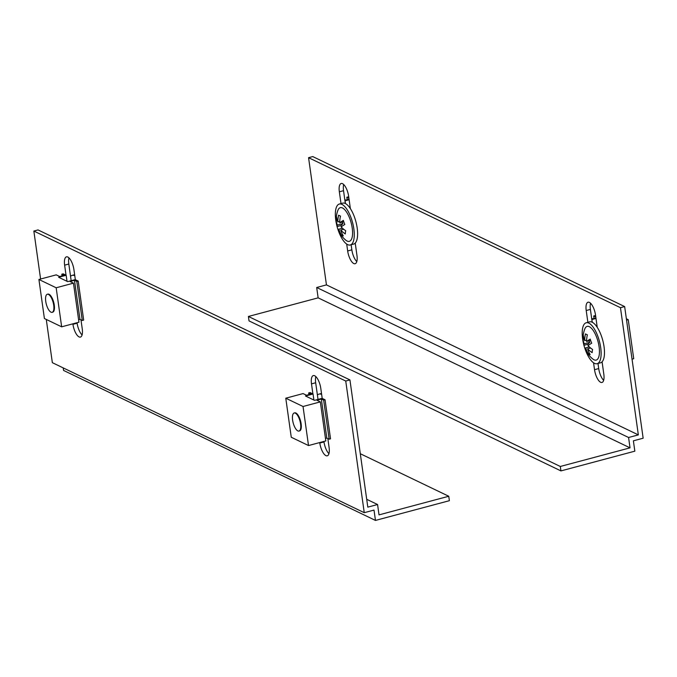 <?xml version="1.0" encoding="UTF-8"?>
<svg xmlns="http://www.w3.org/2000/svg" width="677" height="677" viewBox="0 0 677 677"><rect width="100%" height="100%" fill="white"/><g stroke="black" fill="none" stroke-linecap="round" stroke-linejoin="round"><path stroke-width="1.02" d="M52.137 312.334L52.696 312.182A9.351 3.52 -105 0 0 54.27 305.065A9.351 3.52 -105 0 0 47.872 294.114L47.314 294.267A9.351 3.52 75 0 1 48.482 294.427A9.351 3.52 75 0 1 53.466 303.812A9.351 3.52 75 0 1 52.137 312.334A9.351 3.52 75 0 1 50.978 312.173A9.351 3.52 75 0 1 45.985 302.788A9.351 3.52 75 0 1 47.314 294.267M66.177 275.277L63.189 273.838L61.802 274.21L64.12 275.327L59.661 276.521L56.208 274.862L38.919 279.474L56.166 287.776L73.463 283.155L70.01 281.497L74.47 280.303L76.797 281.42L78.194 281.048L75.206 279.618L67.675 281.624L58.645 277.282L66.177 275.277L67.023 281.319M61.802 274.21L62.03 275.886M38.919 279.474L44.403 318.528L61.658 326.822L78.947 322.21L73.463 283.155M56.166 287.776L61.658 326.822M78.6 319.722L79.962 319.358L82.281 320.475L83.677 320.103L78.194 281.048M74.47 280.303L79.962 319.358M76.797 281.42L82.281 320.475M70.552 276.368A21.19 7.989 75 0 1 72.151 275.378A21.19 7.989 75 0 1 74.783 275.734M294.182 412.987L294.74 412.843A9.351 3.52 75 0 1 301.13 423.794A9.351 3.52 75 0 1 299.564 430.91L299.006 431.054A9.351 3.52 -105 0 0 300.334 422.533A9.351 3.52 -105 0 0 295.341 413.148A9.351 3.52 -105 0 0 294.182 412.987A9.351 3.52 -105 0 0 292.853 421.517A9.351 3.52 -105 0 0 297.838 430.902A9.351 3.52 -105 0 0 299.006 431.054M325.053 399.777L323.657 400.149L321.338 399.032L316.87 400.225L320.323 401.884L303.034 406.496L285.779 398.203L303.068 393.582L306.52 395.241L310.98 394.056L308.661 392.939L310.058 392.567L313.045 393.997L305.513 396.011L314.534 400.352L322.066 398.338L325.053 399.777L330.537 438.823L329.149 439.195L326.822 438.078L325.459 438.442M323.657 400.149L329.149 439.195M321.338 399.032L326.822 438.078M320.323 401.884L325.815 440.93L308.517 445.551L291.262 437.249L285.779 398.203M303.034 406.496L308.517 445.551M308.661 392.939L308.898 394.606M313.045 393.997L313.891 400.039M321.643 394.454A21.19 7.989 -105 0 0 319.011 394.099A21.19 7.989 -105 0 0 317.411 395.097M349.933 379.924L345.744 381.041L364.251 512.684L374.009 510.077L375.464 520.427L449.376 500.692L448.749 496.258L379.027 514.875L377.571 504.526L367.806 507.132L349.933 379.924L38.03 229.926L33.85 231.043L345.744 381.041M318.021 399.422L315.677 382.759A10.908 4.113 75 0 1 315.837 376.598M328.937 453.675A10.908 4.113 75 0 1 323.995 441.929L323.928 441.438M71.153 280.693L68.817 264.038A10.908 4.113 75 0 1 68.978 257.869M82.078 334.954A10.908 4.113 75 0 1 77.127 323.2L77.06 322.709M366.706 499.296L377.571 504.526M360.299 453.717L448.749 496.258M63.215 367.907L63.57 370.429L375.464 520.427M46.273 319.426L52.349 362.677L364.251 512.684M322.201 398.406L320.788 388.344A10.908 4.113 -105 0 0 313.324 375.574A10.908 4.113 -105 0 0 311.496 383.876L312.909 393.938M319.739 442.555L319.806 443.046A10.908 4.113 -105 0 0 327.27 455.816A10.908 4.113 -105 0 0 329.098 447.514L327.846 438.569M75.333 279.677L73.92 269.624A10.908 4.113 -105 0 0 66.464 256.845A10.908 4.113 -105 0 0 64.628 265.156L66.041 275.209M72.879 323.826L72.947 324.317A10.908 4.113 -105 0 0 80.402 337.087A10.908 4.113 -105 0 0 82.239 328.785L80.978 319.849M33.85 231.043L40.595 279.026M632.039 359.165L633.723 358.717L628.231 319.662L626.36 318.765M626.555 320.111L628.231 319.662M595.574 315.482L593.687 315.981L594.034 318.469M593.687 315.981L595.785 316.997M595.921 317.97L592.671 318.833L591.656 318.342M591.808 319.468L592.333 322.294M591.943 319.527L595.988 318.444M584.386 346.819A21.19 7.989 -105 0 0 594.499 363.346A21.19 7.989 -105 0 0 597.139 363.71L600.482 362.813A21.19 7.989 -105 0 0 603.495 343.493A21.19 7.989 -105 0 0 592.189 322.227A21.19 7.989 -105 0 0 589.549 321.863L586.206 322.76A21.19 7.989 -105 0 0 583.54 343.662M597.139 363.71A21.19 7.989 -105 0 0 600.144 344.39A21.19 7.989 -105 0 0 588.846 323.115A21.19 7.989 -105 0 0 586.206 322.76M585.131 348.799A26.488 26.488 0 0 0 592.697 358.928A17.433 6.567 -105 0 0 593.991 359.783A17.433 6.567 -105 0 0 599.094 346.802A17.433 6.567 -105 0 0 589.345 326.686A17.433 6.567 -105 0 0 584.733 329.115A26.488 26.488 0 0 0 583.896 345.177A26.395 5.12 -19.6 0 1 584.259 343.798A26.395 18.152 -172.3 0 1 583.058 339.05A24.347 15.114 -33.7 0 1 583.489 335.86A26.395 18.152 7.7 0 0 584.691 340.616A26.395 23.263 -64.3 0 1 585.487 333.896A24.347 6.939 -8 0 0 586.341 334.37A24.347 6.939 -8 0 0 587.374 334.802A26.395 23.263 115.7 0 0 586.578 341.521A26.395 5.12 -19.6 0 1 590.251 339.109A24.347 22.053 45.5 0 0 591.706 343.205A26.395 5.12 160.4 0 0 588.034 345.617A26.395 18.152 7.7 0 0 592.587 349.476A24.347 15.114 146.3 0 0 592.155 352.658A26.395 18.152 -172.3 0 1 587.602 348.799A26.395 23.263 115.7 0 0 590.158 354.621A24.347 6.939 172 0 1 589.125 354.198A24.347 6.939 172 0 1 588.271 353.716A26.395 23.263 -64.3 0 1 585.715 347.893A26.395 5.12 160.4 0 0 585.393 349.408A24.347 22.053 -134.5 0 1 585.131 348.799A24.347 22.053 -134.5 0 1 583.938 345.321A26.395 5.12 -19.6 0 1 583.896 345.177M584.691 340.616L586.612 340.108M583.058 339.05L584.023 338.788M584.259 343.798L589.785 342.325L587.788 344.288L588.211 345.482M588.846 340.92L589.785 342.325M583.938 345.321L587.788 344.288M588.398 346.006L588.778 347.073M585.715 347.893L589.337 346.929M588.271 353.716L589.455 353.402M587.602 348.799L590.581 348.003M586.578 341.521L590.632 340.438M349.129 199.723L345.084 200.807L345.473 203.574M344.788 199.622L345.812 200.113L349.061 199.241M348.926 198.268L346.819 197.261L347.174 199.749M346.819 197.261L348.706 196.753M336.681 224.942A21.19 7.989 75 0 1 339.338 204.031L342.689 203.142A21.19 7.989 75 0 1 345.329 203.498A21.19 7.989 75 0 1 356.627 224.772A21.19 7.989 75 0 1 353.622 244.092L350.271 244.981A21.19 7.989 75 0 1 347.631 244.625A21.19 7.989 75 0 1 337.518 228.098M339.338 204.031A21.19 7.989 75 0 1 341.978 204.395A21.19 7.989 75 0 1 353.284 225.661A21.19 7.989 75 0 1 350.271 244.981M337.028 226.457A26.488 26.488 0 0 1 337.874 210.395A17.433 6.567 75 0 1 342.477 207.957A17.433 6.567 75 0 1 352.226 228.081A17.433 6.567 75 0 1 347.132 241.054A17.433 6.567 75 0 1 345.829 240.208A26.488 26.488 0 0 1 338.263 230.078A24.347 22.053 45.5 0 0 338.534 230.688A26.395 5.12 -19.6 0 1 338.855 229.165A26.395 23.263 115.7 0 0 341.411 234.995A24.347 6.939 -8 0 0 342.257 235.469A24.347 6.939 -8 0 0 343.29 235.901A26.395 23.263 -64.3 0 1 340.734 230.078A26.395 18.152 7.7 0 0 345.287 233.937A24.347 15.114 -33.7 0 1 345.719 230.747A26.395 18.152 -172.3 0 1 341.166 226.888A26.395 5.12 -19.6 0 1 344.838 224.476A24.347 22.053 -134.5 0 1 343.383 220.389A26.395 5.12 160.4 0 0 339.71 222.801A26.395 23.263 -64.3 0 1 340.506 216.081A24.347 6.939 172 0 1 339.473 215.65A24.347 6.939 172 0 1 338.627 215.176A26.395 23.263 115.7 0 0 337.831 221.895A26.395 18.152 -172.3 0 1 336.63 217.139A24.347 15.114 146.3 0 0 336.198 220.321A26.395 18.152 7.7 0 0 337.4 225.077A26.395 5.12 160.4 0 0 337.028 226.457A26.395 5.12 160.4 0 0 337.078 226.592A24.347 22.053 45.5 0 0 338.263 230.078M339.71 222.801L343.772 221.717M340.734 230.078L343.721 229.275M341.411 234.995L342.596 234.674M338.855 229.165L342.477 228.2M337.078 226.592L340.929 225.568L342.917 223.605L341.978 222.191M341.91 228.352L341.538 227.277M341.343 226.753L340.929 225.568M337.4 225.077L342.917 223.605M336.198 220.321L337.154 220.067M337.831 221.895L339.744 221.379M308.568 157.69L312.749 156.573L624.651 306.571L643.15 438.214L633.384 440.82L634.84 451.17L560.937 470.904L249.034 320.906L248.417 316.464L318.139 297.846L316.684 287.497L326.449 284.89L308.568 157.69L620.462 307.688L624.651 306.571M350.373 208.601L348.638 196.271A10.908 4.113 -105 0 0 341.183 183.492A10.908 4.113 -105 0 0 339.346 191.803L341.005 203.591M346.7 244.075L347.665 250.964A10.908 4.113 -105 0 0 355.129 263.734A10.908 4.113 -105 0 0 356.957 255.432L355.222 243.094M597.241 327.329L595.506 314.991A10.908 4.113 -105 0 0 588.042 302.221A10.908 4.113 -105 0 0 586.214 310.523L587.873 322.311M593.56 362.804L594.524 369.684A10.908 4.113 -105 0 0 601.988 382.463A10.908 4.113 -105 0 0 603.816 374.153L602.081 361.823M560.937 470.904L560.311 466.47L630.033 447.852L628.578 437.494L638.343 434.888L326.449 284.89M638.343 434.888L620.462 307.688M628.578 437.494L316.684 287.497M630.033 447.852L318.139 297.846M560.311 466.47L248.417 316.464M345.338 203.506L343.535 190.686A10.908 4.113 75 0 1 343.696 184.516M356.796 261.593A10.908 4.113 75 0 1 351.845 249.847L351.135 244.752M592.197 322.227L590.395 309.406A10.908 4.113 75 0 1 590.556 303.237M603.656 380.322A10.908 4.113 75 0 1 598.713 368.567L597.994 363.481M68.817 264.038L64.628 265.156M77.127 323.2L72.947 324.317M315.677 382.759L311.496 383.876M323.995 441.929L319.806 443.046M586.214 310.523L590.395 309.406M594.524 369.684L598.713 368.567M339.346 191.803L343.535 190.686M347.665 250.964L351.845 249.847M72.151 275.378L74.639 274.71M319.011 394.099L321.499 393.439"/></g></svg>
